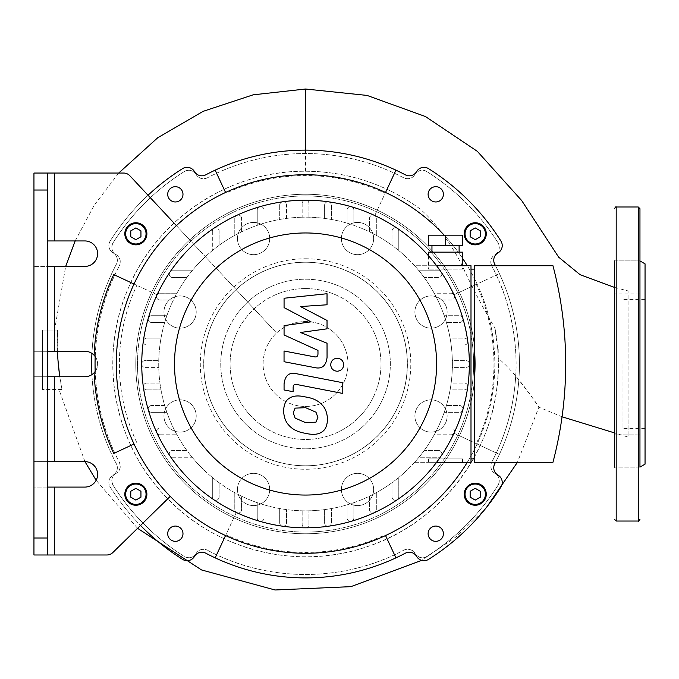 <?xml version="1.0" encoding="UTF-8"?>
<svg xmlns="http://www.w3.org/2000/svg" width="679" height="679" viewBox="0 0 679 679"><rect width="100%" height="100%" fill="white"/><g stroke="black" fill="none" stroke-linecap="round" stroke-linejoin="round"><path stroke-width="0.51" stroke-dasharray="3.4 2.55" d="M497.987 252.902A8.488 8.488 0 0 0 500.932 241.037A230.86 230.86 0 0 0 428.525 168.63A8.488 8.488 0 0 0 416.651 171.566A8.488 8.488 0 0 1 405.346 174.834A213.885 213.885 0 0 0 205.754 174.834A8.488 8.488 0 0 1 194.449 171.566A8.488 8.488 0 0 0 182.575 168.63A230.86 230.86 0 0 0 110.168 241.037A8.488 8.488 0 0 0 113.113 252.902A8.488 8.488 0 0 1 116.372 264.216A213.885 213.885 0 0 0 116.372 463.808A8.488 8.488 0 0 1 113.113 475.113A8.488 8.488 0 0 0 110.168 486.987A230.86 230.86 0 0 0 182.575 559.386A8.488 8.488 0 0 0 194.449 556.449A8.488 8.488 0 0 1 205.754 553.19A213.885 213.885 0 0 0 405.346 553.19A8.488 8.488 0 0 1 416.651 556.449A8.488 8.488 0 0 0 428.525 559.386A230.86 230.86 0 0 0 500.932 486.987A8.488 8.488 0 0 0 497.987 475.113A8.488 8.488 0 0 1 494.728 463.808A213.885 213.885 0 0 0 494.728 264.216A8.488 8.488 0 0 1 497.987 252.902M428.118 533.694A7.639 7.639 0 0 0 439.576 540.314A7.639 7.639 0 0 0 439.576 527.082A7.639 7.639 0 0 0 428.118 533.694M428.118 194.321A7.639 7.639 0 0 0 439.576 200.942A7.639 7.639 0 0 0 439.576 187.71A7.639 7.639 0 0 0 428.118 194.321M176.404 225.64L276.591 332.982A42.438 42.438 0 0 0 305.55 406.449A42.438 42.438 0 0 0 345.034 348.446A42.438 42.438 0 0 0 276.591 332.982L148.03 195.238A230.86 230.86 0 0 0 110.168 241.037A8.488 8.488 0 0 0 113.113 252.902A8.488 8.488 0 0 1 116.372 264.216A213.885 213.885 0 0 0 91.928 353.411A12.731 12.731 0 0 1 94.101 355.236M91.928 353.411A12.731 12.731 0 0 0 84.875 351.281L33.95 351.281L33.95 376.743L84.875 376.743A12.731 12.731 0 0 0 91.928 374.604A213.885 213.885 0 0 0 116.372 463.808A8.488 8.488 0 0 1 113.113 475.113A8.488 8.488 0 0 0 110.168 486.987A230.86 230.86 0 0 0 140.528 525.444L112.816 552.562A8.488 8.488 0 0 1 106.875 554.981L47.53 554.981L47.53 461.618L33.95 461.618L33.95 487.081L47.53 487.081M33.95 554.981L33.95 487.081L84.875 487.081A12.731 12.731 0 0 0 97.606 474.349A12.731 12.731 0 0 0 84.875 461.618L33.95 461.618L33.95 376.743L47.53 376.743L47.53 351.281L33.95 351.281L33.95 266.406L47.53 266.406L47.53 240.943L33.95 240.943L33.95 266.406L84.875 266.406A12.731 12.731 0 0 0 97.606 253.674A12.731 12.731 0 0 0 84.875 240.943L33.95 240.943L33.95 173.043M395.942 170.166L385.18 193.243A188.423 188.423 0 0 0 225.92 193.243L215.158 170.166M170.251 496.366L140.528 525.444M215.158 557.858L225.92 534.78A188.423 188.423 0 0 0 385.18 534.78L395.942 557.858M495.517 462.297A213.885 213.885 0 0 0 499.396 454.404L476.319 443.642A188.423 188.423 0 0 0 476.319 284.382L499.396 273.62A213.885 213.885 0 0 0 495.517 265.727M464.207 233.805A11.034 11.034 0 0 1 480.757 224.248A11.034 11.034 0 0 1 480.757 243.362A11.034 11.034 0 0 1 464.207 233.805M135.859 500.092L130.767 497.155L130.767 491.273L135.859 488.337L140.952 491.273L140.952 497.155L135.859 500.092M167.705 533.694A7.639 7.639 0 0 1 179.163 527.082A7.639 7.639 0 0 1 179.163 540.314A7.639 7.639 0 0 1 167.705 533.694M475.241 500.092L470.148 497.155L470.148 491.273L475.241 488.337L480.333 491.273L480.333 497.155L475.241 500.092M124.826 233.805A11.034 11.034 0 0 1 141.376 224.248A11.034 11.034 0 0 1 141.376 243.362A11.034 11.034 0 0 1 124.826 233.805M135.859 227.923L130.767 230.86L130.767 236.742L135.859 239.687L140.952 236.742L140.952 230.86L135.859 227.923M167.705 194.321A7.639 7.639 0 0 0 179.163 200.942A7.639 7.639 0 0 0 179.163 187.71A7.639 7.639 0 0 0 167.705 194.321M475.241 227.923L470.148 230.86L470.148 236.742L475.241 239.687L480.333 236.742L480.333 230.86L475.241 227.923M148.03 195.238L129.833 175.734A8.488 8.488 0 0 0 123.62 173.043L47.53 173.043L47.53 240.943M47.53 376.743L47.53 461.618M47.53 266.406L47.53 351.281M95.179 356.526A12.731 12.731 0 0 1 95.179 371.489A12.731 12.731 0 0 0 95.179 356.526M94.101 372.779A12.731 12.731 0 0 1 91.928 374.604M157.087 433.236A163.809 163.809 0 0 1 157.087 294.779L134.009 284.017A189.271 189.271 0 0 0 134.009 443.998L113.749 453.445M113.749 274.571L136.827 285.333A186.173 186.173 0 0 0 136.827 442.691M374.783 512.467A163.809 163.809 0 0 1 236.317 512.467L225.564 535.544A189.271 189.271 0 0 0 385.536 535.544L385.18 534.78M236.317 512.467L225.92 534.78M157.087 294.779L136.827 285.333M236.317 215.549A163.809 163.809 0 0 1 374.783 215.549L385.536 192.471A189.271 189.271 0 0 0 225.564 192.471L225.92 193.243M374.783 215.549L385.18 193.243M134.009 443.998A189.271 189.271 0 0 0 225.564 535.544M225.564 192.471A189.271 189.271 0 0 0 134.009 284.017M385.536 535.544A189.271 189.271 0 0 0 477.091 443.998L499.396 454.404A213.885 213.885 0 0 0 499.396 273.62L454.013 294.779A163.809 163.809 0 0 1 454.013 433.236L477.091 443.998A189.271 189.271 0 0 0 385.536 192.471M305.55 406.449A42.438 42.438 0 0 0 342.301 342.793A42.438 42.438 0 0 0 268.799 342.793A42.438 42.438 0 0 0 305.55 406.449M454.013 433.236L476.319 443.642M454.013 294.779L476.319 284.382M467.305 462.297A189.271 189.271 0 0 0 467.305 265.727M462.509 258.241A189.271 189.271 0 0 0 444.202 235.172M622.982 364.012L622.982 428.602L622.982 364.012M614.495 260.863L639.957 260.863L639.957 293.116L639.957 260.863L639.957 293.116L639.957 260.863L614.495 260.863L614.495 432.888L628.075 437.089L628.075 290.935L628.075 437.089M639.957 451.034L639.957 434.908L614.495 434.908L614.495 467.16L614.495 434.908L614.495 467.16L614.495 434.908L614.495 467.16L639.957 467.16L639.957 208.691M645.05 263.859L645.05 464.164M639.957 364.012L639.957 260.914L639.957 364.012M264.988 227.142A16.126 16.126 0 0 0 238.006 234.374A16.126 16.126 0 0 0 257.757 254.124A16.126 16.126 0 0 0 264.988 227.142A16.126 16.126 0 0 1 257.757 254.124A16.126 16.126 0 0 1 238.006 234.374A16.126 16.126 0 0 1 264.988 227.142M180.088 295.917A16.126 16.126 0 0 0 166.117 320.106A16.126 16.126 0 0 0 194.05 320.106A16.126 16.126 0 0 0 180.088 295.917A16.126 16.126 0 0 1 194.05 320.106A16.126 16.126 0 0 1 166.117 320.106A16.126 16.126 0 0 1 180.088 295.917M168.681 404.574A16.126 16.126 0 0 0 175.912 431.555A16.126 16.126 0 0 0 195.662 411.805A16.126 16.126 0 0 0 168.681 404.574A16.126 16.126 0 0 1 195.662 411.805A16.126 16.126 0 0 1 175.912 431.555A16.126 16.126 0 0 1 168.681 404.574M237.455 489.474A16.126 16.126 0 0 0 261.644 503.436A16.126 16.126 0 0 0 261.644 475.504A16.126 16.126 0 0 0 237.455 489.474A16.126 16.126 0 0 1 261.644 475.504A16.126 16.126 0 0 1 261.644 503.436A16.126 16.126 0 0 1 237.455 489.474M346.112 500.873A16.126 16.126 0 0 0 373.094 493.65A16.126 16.126 0 0 0 353.343 473.9A16.126 16.126 0 0 0 346.112 500.873A16.126 16.126 0 0 1 353.343 473.9A16.126 16.126 0 0 1 373.094 493.65A16.126 16.126 0 0 1 346.112 500.873M431.012 432.107A16.126 16.126 0 0 0 444.983 407.918A16.126 16.126 0 0 0 417.05 407.918A16.126 16.126 0 0 0 431.012 432.107A16.126 16.126 0 0 1 417.05 407.918A16.126 16.126 0 0 1 444.983 407.918A16.126 16.126 0 0 1 431.012 432.107M442.419 323.442A16.126 16.126 0 0 0 435.188 296.468A16.126 16.126 0 0 0 415.438 316.219A16.126 16.126 0 0 0 442.419 323.442A16.126 16.126 0 0 1 415.438 316.219A16.126 16.126 0 0 1 435.188 296.468A16.126 16.126 0 0 1 442.419 323.442M373.645 238.55A16.126 16.126 0 0 0 349.456 224.579A16.126 16.126 0 0 0 349.456 252.512A16.126 16.126 0 0 0 373.645 238.55A16.126 16.126 0 0 1 349.456 252.512A16.126 16.126 0 0 1 349.456 224.579A16.126 16.126 0 0 1 373.645 238.55M305.55 258.767A105.245 105.245 0 0 1 396.697 416.634A105.245 105.245 0 0 1 214.403 416.634A105.245 105.245 0 0 1 305.55 258.767M305.55 262.162A101.85 101.85 0 0 1 393.752 414.937A101.85 101.85 0 0 1 217.348 414.937A101.85 101.85 0 0 1 305.55 262.162M305.55 194.262A169.75 169.75 0 0 1 452.562 448.887A169.75 169.75 0 0 1 158.538 448.887A169.75 169.75 0 0 1 305.55 194.262A169.75 169.75 0 0 1 452.562 448.887A169.75 169.75 0 0 1 158.538 448.887A169.75 169.75 0 0 1 305.55 194.262A169.75 169.75 0 0 1 452.562 448.887A169.75 169.75 0 0 1 158.538 448.887A169.75 169.75 0 0 1 305.55 194.262M305.55 288.558A75.454 75.454 0 0 1 370.895 401.739A75.454 75.454 0 0 1 240.205 401.739A75.454 75.454 0 0 1 305.55 288.558A75.454 75.454 0 0 1 370.895 401.739A75.454 75.454 0 0 1 240.205 401.739A75.454 75.454 0 0 1 305.55 288.558M311.033 321.846L284.068 307.621L284.068 298.251L327.032 293.727L327.032 304.786L300.474 306.552L327.032 320.446L327.032 328.823L300.474 332.489L327.032 343.218L327.057 357.426C326.056 365.811 321.973 369.206 314.818 367.619L284.043 361.72L284.043 351.001L314.114 356.772C316.686 357.358 317.967 356.339 317.976 353.717L317.967 350.389L284.068 334.959L284.068 325.589L311.033 321.846M317.882 417.5L315.981 422.16L305.592 422.618L295.119 418.103L293.218 412.705L295.119 408.13L305.592 407.689L315.981 412.187L317.882 417.5M305.592 396.977C313.002 398.098 318.553 400.797 322.253 405.074C325.411 408.257 327.168 413.027 327.533 419.376C327.168 425.614 325.411 429.722 322.253 431.708C318.553 434.543 313.002 435.086 305.592 433.329C298.115 432.192 292.53 429.484 288.855 425.215C285.689 421.998 283.932 417.212 283.576 410.829C283.932 404.625 285.689 400.542 288.855 398.59C292.53 395.747 298.115 395.203 305.592 396.977M296.358 373.705L342.785 382.727L342.785 393.447L297.012 384.552C294.44 383.958 293.15 384.968 293.141 387.59L293.141 391.715L284.068 389.95L284.068 383.847C285.112 375.47 289.203 372.084 296.358 373.705M337.2 371.235C333.236 370.87 331.072 368.697 330.698 364.733C331.072 360.778 333.236 358.605 337.2 358.24C341.164 358.605 343.336 360.778 343.701 364.733C343.336 368.697 341.164 370.87 337.2 371.235M428.559 458.902L462.509 458.902L428.559 458.902L462.509 458.902L428.559 458.902L428.559 462.297L462.509 462.297L428.559 462.297L428.559 458.902M428.559 462.297L462.509 462.297L428.559 462.297M462.509 269.122L428.559 269.122L462.509 269.122L462.509 265.727L428.559 265.727L462.509 265.727M428.559 245.357L462.509 245.357L462.509 235.172L428.559 235.172L428.559 245.357M459.114 245.357L431.954 245.357L459.114 245.357M445.534 245.357L445.534 235.172M459.114 252.147L431.954 252.147L459.114 252.147M428.559 252.147L462.509 252.147M474.392 458.902L474.392 269.122L474.392 458.902L470.997 458.902L470.997 269.122L470.997 458.902M436.597 462.297L414.64 462.297A146.834 146.834 0 0 0 418.994 457.239L438.456 457.239A3.395 3.395 0 0 0 441.851 453.844A3.395 3.395 0 0 0 438.456 450.449L424.248 450.449A146.834 146.834 0 0 0 434.204 434.781L451.128 434.781A3.395 3.395 0 0 0 454.523 431.386A3.395 3.395 0 0 0 451.128 427.991L437.709 427.991A146.834 146.834 0 0 0 444.21 412.323L459.547 412.323A3.395 3.395 0 0 0 462.942 408.928A3.395 3.395 0 0 0 459.547 405.533L446.392 405.533A146.834 146.834 0 0 0 450.092 389.865L464.385 389.865A3.395 3.395 0 0 0 467.78 386.47A3.395 3.395 0 0 0 464.385 383.075L451.145 383.075A146.834 146.834 0 0 0 452.341 367.407L465.964 367.407A3.395 3.395 0 0 0 469.359 364.012A3.395 3.395 0 0 0 465.964 360.617L452.341 360.617A146.834 146.834 0 0 0 451.145 344.949L464.385 344.949A3.395 3.395 0 0 0 467.78 341.554A3.395 3.395 0 0 0 464.385 338.159L450.092 338.159A146.834 146.834 0 0 0 446.392 322.491L459.547 322.491A3.395 3.395 0 0 0 462.942 319.096A3.395 3.395 0 0 0 459.547 315.701L444.21 315.701A146.834 146.834 0 0 0 437.709 300.033L451.128 300.033A3.395 3.395 0 0 0 454.523 296.638A3.395 3.395 0 0 0 451.128 293.243L434.204 293.243A146.834 146.834 0 0 0 424.248 277.575L438.456 277.575A3.395 3.395 0 0 0 441.851 274.18A3.395 3.395 0 0 0 438.456 270.785L418.994 270.785A146.834 146.834 0 0 0 414.64 265.727L436.597 265.727M470.997 269.122L474.392 269.122M474.392 462.297L474.392 265.727L552.952 265.727A385.748 385.748 0 0 1 552.952 462.297L474.392 462.297M414.64 462.297L470.997 462.297L470.997 265.727L414.64 265.727A146.834 146.834 0 0 1 414.64 462.297M438.456 450.449L424.248 450.449A146.834 146.834 0 0 0 434.204 434.781L451.128 434.781A3.395 3.395 0 0 0 454.209 432.812A3.395 3.395 0 0 0 451.128 427.991L437.709 427.991A146.834 146.834 0 0 0 444.21 412.323L459.547 412.323A3.395 3.395 0 0 0 462.806 409.878A3.395 3.395 0 0 0 459.547 405.533L446.392 405.533A146.834 146.834 0 0 0 450.092 389.865L464.385 389.865A3.395 3.395 0 0 0 467.746 386.945A3.395 3.395 0 0 0 464.385 383.075L451.145 383.075A146.834 146.834 0 0 0 452.341 367.407L465.964 367.407A3.395 3.395 0 0 0 469.359 364.012A3.395 3.395 0 0 0 465.964 360.617L452.341 360.617A146.834 146.834 0 0 0 451.145 344.949L464.385 344.949A3.395 3.395 0 0 0 467.746 341.079A3.395 3.395 0 0 0 464.385 338.159L450.092 338.159A146.834 146.834 0 0 0 446.392 322.491L459.547 322.491A3.395 3.395 0 0 0 462.806 318.145A3.395 3.395 0 0 0 459.547 315.701L444.21 315.701A146.834 146.834 0 0 0 437.709 300.033L451.128 300.033A3.395 3.395 0 0 0 454.209 295.212A3.395 3.395 0 0 0 451.128 293.243L434.204 293.243A146.834 146.834 0 0 0 424.248 277.575L438.456 277.575A3.395 3.395 0 0 0 441.265 272.279A163.809 163.809 0 0 0 148.294 409.878A163.809 163.809 0 0 0 469.359 364.012A163.809 163.809 0 0 0 441.265 272.279A3.395 3.395 0 0 0 438.456 270.785L418.994 270.785A146.834 146.834 0 0 0 302.155 217.212A146.834 146.834 0 0 1 452.375 362.314A146.834 146.834 0 0 1 305.55 510.846A146.834 146.834 0 0 1 158.725 365.709A146.834 146.834 0 0 1 302.155 217.212A146.834 146.834 0 0 0 279.697 508.546A146.834 146.834 0 0 0 418.994 457.239L438.456 457.239A3.395 3.395 0 0 0 441.452 452.248A3.395 3.395 0 0 0 438.456 450.449M234.781 492.665L234.781 509.589A3.395 3.395 0 0 0 236.75 512.67A3.395 3.395 0 0 0 241.571 509.589L241.571 496.171L241.571 509.589A3.395 3.395 0 0 1 238.176 512.985A3.395 3.395 0 0 1 234.781 509.589L234.781 492.665M213.817 499.727A3.395 3.395 0 0 0 219.113 496.909L219.113 482.71L219.113 496.909A3.395 3.395 0 0 1 215.718 500.304A3.395 3.395 0 0 1 212.323 496.909L212.323 477.447L212.323 496.909A3.395 3.395 0 0 0 213.817 499.727M257.239 502.664L257.239 518.009A3.395 3.395 0 0 0 259.684 521.268A3.395 3.395 0 0 0 264.029 518.009L264.029 504.853L264.029 518.009A3.395 3.395 0 0 1 260.634 521.404A3.395 3.395 0 0 1 257.239 518.009L257.239 502.664M279.697 508.546L279.697 522.847A3.395 3.395 0 0 0 282.617 526.208A3.395 3.395 0 0 0 286.487 522.847L286.487 509.598L286.487 522.847A3.395 3.395 0 0 1 283.092 526.242A3.395 3.395 0 0 1 279.697 522.847L279.697 508.546M302.155 510.803L302.155 524.426A3.395 3.395 0 0 0 305.55 527.821A3.395 3.395 0 0 0 308.945 524.426L308.945 510.803L308.945 524.426A3.395 3.395 0 0 1 305.55 527.821A3.395 3.395 0 0 1 302.155 524.426L302.155 510.803M324.613 509.598L324.613 522.847A3.395 3.395 0 0 0 328.483 526.208A3.395 3.395 0 0 0 331.403 522.847L331.403 508.546L331.403 522.847A3.395 3.395 0 0 1 328.008 526.242A3.395 3.395 0 0 1 324.613 522.847L324.613 509.598M347.071 504.853L347.071 518.009A3.395 3.395 0 0 0 351.416 521.268A3.395 3.395 0 0 0 353.861 518.009L353.861 502.664L353.861 518.009A3.395 3.395 0 0 1 350.466 521.404A3.395 3.395 0 0 1 347.071 518.009L347.071 504.853M369.529 496.171L369.529 509.589A3.395 3.395 0 0 0 374.35 512.67A3.395 3.395 0 0 0 376.319 509.589L376.319 492.665L376.319 509.589A3.395 3.395 0 0 1 372.924 512.985A3.395 3.395 0 0 1 369.529 509.589L369.529 496.171M391.987 482.71L391.987 496.909A3.395 3.395 0 0 0 397.283 499.727A3.395 3.395 0 0 0 398.777 496.909L398.777 477.447L398.777 496.909A3.395 3.395 0 0 1 395.382 500.304A3.395 3.395 0 0 1 391.987 496.909L391.987 482.71M398.777 250.568L398.777 231.106A3.395 3.395 0 0 0 393.786 228.11A3.395 3.395 0 0 0 391.987 231.106A3.395 3.395 0 0 1 395.382 227.711A3.395 3.395 0 0 1 398.777 231.106L398.777 250.568M391.987 245.314L391.987 231.106L391.987 245.314M369.529 231.845L369.529 218.426A3.395 3.395 0 0 1 372.924 215.031A3.395 3.395 0 0 1 376.319 218.426L376.319 235.358L376.319 218.426A3.395 3.395 0 0 0 374.35 215.345A3.395 3.395 0 0 0 369.529 218.426L369.529 231.845M347.071 223.17L347.071 210.015A3.395 3.395 0 0 1 350.466 206.62A3.395 3.395 0 0 1 353.861 210.015L353.861 225.352L353.861 210.015A3.395 3.395 0 0 0 351.416 206.755A3.395 3.395 0 0 0 347.071 210.015L347.071 223.17M324.613 218.417L324.613 205.177A3.395 3.395 0 0 1 328.008 201.782A3.395 3.395 0 0 1 331.403 205.177L331.403 219.47L331.403 205.177A3.395 3.395 0 0 0 328.483 201.816A3.395 3.395 0 0 0 324.613 205.177L324.613 218.417M302.155 203.598L302.155 217.212L302.155 203.598A3.395 3.395 0 0 1 305.55 200.203A3.395 3.395 0 0 1 308.945 203.598L308.945 217.212L308.945 203.598A3.395 3.395 0 0 0 305.55 200.203A3.395 3.395 0 0 0 302.155 203.598M279.697 205.177L279.697 219.47L279.697 205.177A3.395 3.395 0 0 1 283.092 201.782A3.395 3.395 0 0 1 286.487 205.177A3.395 3.395 0 0 0 282.617 201.816A3.395 3.395 0 0 0 279.697 205.177M286.487 218.417L286.487 205.177L286.487 218.417M257.239 210.015L257.239 225.352L257.239 210.015A3.395 3.395 0 0 1 260.634 206.62A3.395 3.395 0 0 1 264.029 210.015A3.395 3.395 0 0 0 259.684 206.755A3.395 3.395 0 0 0 257.239 210.015M264.029 223.17L264.029 210.015L264.029 223.17M234.781 218.426L234.781 235.358L234.781 218.426A3.395 3.395 0 0 1 238.176 215.031A3.395 3.395 0 0 1 241.571 218.426A3.395 3.395 0 0 0 236.75 215.345A3.395 3.395 0 0 0 234.781 218.426M241.571 231.845L241.571 218.426L241.571 231.845M212.323 231.106L212.323 250.568L212.323 231.106A3.395 3.395 0 0 1 215.718 227.711A3.395 3.395 0 0 1 219.113 231.106A3.395 3.395 0 0 0 213.817 228.297A3.395 3.395 0 0 0 212.323 231.106M219.113 245.314L219.113 231.106L219.113 245.314M186.852 277.575L172.644 277.575A3.395 3.395 0 0 1 169.249 274.18A3.395 3.395 0 0 1 172.644 270.785L192.106 270.785L172.644 270.785A3.395 3.395 0 0 0 169.648 275.767A3.395 3.395 0 0 0 172.644 277.575L186.852 277.575M173.391 300.033L159.972 300.033A3.395 3.395 0 0 1 156.577 296.638A3.395 3.395 0 0 1 159.972 293.243L176.896 293.243L159.972 293.243A3.395 3.395 0 0 0 156.891 295.212A3.395 3.395 0 0 0 159.972 300.033L173.391 300.033M164.708 322.491L151.553 322.491A3.395 3.395 0 0 1 148.158 319.096A3.395 3.395 0 0 1 151.553 315.701L166.89 315.701L151.553 315.701A3.395 3.395 0 0 0 148.294 318.145A3.395 3.395 0 0 0 151.553 322.491L164.708 322.491M159.955 344.949L146.715 344.949A3.395 3.395 0 0 1 143.32 341.554A3.395 3.395 0 0 1 146.715 338.159L161.008 338.159L146.715 338.159A3.395 3.395 0 0 0 143.354 341.079A3.395 3.395 0 0 0 146.715 344.949L159.955 344.949M145.136 367.407L158.759 367.407L145.136 367.407A3.395 3.395 0 0 1 141.741 364.012A3.395 3.395 0 0 1 145.136 360.617L158.759 360.617L145.136 360.617A3.395 3.395 0 0 0 141.741 364.012A3.395 3.395 0 0 0 145.136 367.407M146.715 389.865L161.008 389.865L146.715 389.865A3.395 3.395 0 0 1 143.32 386.47A3.395 3.395 0 0 1 146.715 383.075A3.395 3.395 0 0 0 143.354 386.945A3.395 3.395 0 0 0 146.715 389.865M159.955 383.075L146.715 383.075L159.955 383.075M151.553 412.323L166.89 412.323L151.553 412.323A3.395 3.395 0 0 1 148.158 408.928A3.395 3.395 0 0 1 151.553 405.533A3.395 3.395 0 0 0 148.294 409.878A3.395 3.395 0 0 0 151.553 412.323M164.708 405.533L151.553 405.533L164.708 405.533M159.972 434.781L176.896 434.781L159.972 434.781A3.395 3.395 0 0 1 156.577 431.386A3.395 3.395 0 0 1 159.972 427.991A3.395 3.395 0 0 0 156.891 432.812A3.395 3.395 0 0 0 159.972 434.781M173.391 427.991L159.972 427.991L173.391 427.991M172.644 457.239L192.106 457.239L172.644 457.239A3.395 3.395 0 0 1 169.249 453.844A3.395 3.395 0 0 1 172.644 450.449A3.395 3.395 0 0 0 169.835 455.745A3.395 3.395 0 0 0 172.644 457.239M186.852 450.449L172.644 450.449L186.852 450.449M403.649 177.779C372.915 161.729 340.221 153.641 305.55 153.522C270.879 153.641 238.185 161.729 207.451 177.779A210.49 210.49 0 0 1 403.649 177.779A8.488 8.488 0 0 0 414.954 174.511C412.068 178.611 408.3 179.697 403.649 177.779M426.836 171.575C422.024 169.215 418.06 170.191 414.954 174.511A8.488 8.488 0 0 1 426.836 171.575A227.465 227.465 0 0 1 497.987 242.726C479.68 213.809 455.965 190.095 426.836 171.575M495.05 254.6C499.354 251.561 500.33 247.606 497.987 242.726A8.488 8.488 0 0 1 495.05 254.6A8.488 8.488 0 0 0 491.783 265.905C489.873 261.211 490.959 257.443 495.05 254.6M515.701 375.971C517.33 356.823 515.361 309.276 491.783 265.905A210.49 210.49 0 0 1 491.783 462.11C505.914 435.129 513.893 406.415 515.701 375.971C529.815 394.024 537.539 404.429 538.88 407.179L517.44 462.297M498.233 358.189C502.044 441.46 445.135 522.482 365.591 547.189C295.39 571.107 212.654 549.37 163.274 494.074C112.689 440.017 98.43 355.864 128.323 288.176C157.18 218.434 230.079 170.336 305.55 171.244C347.444 171.575 385.383 183.967 419.359 208.419C437.938 223.815 457.34 253.505 464.843 271.473C474.791 292.437 484.814 311.262 494.915 327.965L497.707 348.633A227.134 227.134 -137.5 0 0 498.216 349.099L498.233 358.189C520.021 376.794 538.252 406.882 538.88 407.179L562.059 416.796M305.55 171.244L305.55 89.017M614.495 287.412L628.075 290.935M305.55 150.127L305.55 153.522M494.915 327.965A192.768 192.768 0 0 1 265.268 552.519A192.768 192.768 0 0 1 129.613 285.222A192.768 192.768 0 0 1 419.359 208.419M407.315 364.012A101.765 101.765 0 0 1 254.667 452.138A101.765 101.765 0 0 1 254.667 275.878A101.765 101.765 0 0 1 407.315 364.012A101.765 101.765 0 0 1 254.667 452.138A101.765 101.765 0 0 1 254.667 275.878A101.765 101.765 0 0 1 407.315 364.012M495.05 473.416C491.121 471.141 490.034 467.373 491.783 462.11A8.488 8.488 0 0 0 495.05 473.416A8.488 8.488 0 0 1 497.987 485.29C500.372 480.274 499.388 476.319 495.05 473.416M426.836 556.441C455.796 538.099 479.51 514.376 497.987 485.29A227.465 227.465 0 0 1 426.836 556.441A8.488 8.488 0 0 1 414.954 553.504C418.816 558.019 422.771 559.004 426.836 556.441M403.649 550.245C409.513 548.725 413.282 549.812 414.954 553.504A8.488 8.488 0 0 0 403.649 550.245A210.49 210.49 0 0 1 207.451 550.245C267.458 582.446 343.438 582.531 403.649 550.245M196.146 553.504C198.726 549.472 202.495 548.386 207.451 550.245A8.488 8.488 0 0 0 196.146 553.504A8.488 8.488 0 0 1 184.264 556.441C189.399 558.825 193.362 557.841 196.146 553.504M113.113 485.29C131.548 514.342 155.27 538.065 184.264 556.441A227.465 227.465 0 0 1 113.113 485.29A8.488 8.488 0 0 1 116.05 473.416C111.763 476.302 110.787 480.257 113.113 485.29M119.317 462.11C121.066 467.322 119.971 471.09 116.05 473.416A8.488 8.488 0 0 0 119.317 462.11A210.49 210.49 0 0 1 119.317 265.905C87.082 325.988 87.056 401.951 119.317 462.11M116.05 254.6C120.132 257.417 121.218 261.186 119.317 265.905A8.488 8.488 0 0 0 116.05 254.6A8.488 8.488 0 0 1 113.113 242.726C110.779 247.631 111.755 251.586 116.05 254.6M184.264 171.575C155.236 189.993 131.514 213.707 113.113 242.726A227.465 227.465 0 0 1 184.264 171.575A8.488 8.488 0 0 1 196.146 174.511C193.04 170.191 189.085 169.215 184.264 171.575M207.451 177.779C202.8 179.697 199.032 178.611 196.146 174.511A8.488 8.488 0 0 0 207.451 177.779M57.452 351.281A245.45 240.96 70.3 0 1 57.486 330.062L54.558 330.062L65.693 266.406M75.157 240.943L94.194 205.253L118.723 173.043M84.943 461.618L58.988 389.474L61.993 389.474A245.45 240.96 70.3 0 1 59.811 376.743M486.588 507.264L456.5 536.571L421.676 560.37M137.591 528.321L96.146 480.265M59.514 374.655L61.993 389.474L58.988 389.474M54.558 330.062L57.486 330.062L57.97 360.108M61.993 389.474L42.438 389.474L61.993 389.474M42.438 330.062L57.486 330.062L42.438 330.062L42.438 389.474L42.438 330.062M498.216 349.099A192.768 192.768 0 0 1 498.03 353.403A192.768 192.768 0 0 0 497.707 348.633M305.55 448.802A84.79 84.79 0 0 1 232.116 321.617A84.79 84.79 0 0 1 378.984 321.617A84.79 84.79 0 0 1 305.55 448.802A84.79 84.79 0 0 0 378.984 321.617A84.79 84.79 0 0 0 232.116 321.617A84.79 84.79 0 0 0 305.55 448.802M54.32 487.081L54.32 554.981M54.32 376.743L54.32 461.618M54.32 173.043L54.32 240.943M54.32 266.406L54.32 351.281M616.192 521.031L616.192 206.993M638.26 206.993L638.26 521.031M305.55 195.959A168.053 168.053 0 0 1 451.085 448.038A168.053 168.053 0 0 1 160.015 448.038A168.053 168.053 0 0 1 305.55 195.959A168.053 168.053 0 0 1 451.085 448.038A168.053 168.053 0 0 1 160.015 448.038A168.053 168.053 0 0 1 305.55 195.959M645.05 299.422L622.982 299.422M645.05 428.602L622.982 428.602M639.957 293.116L614.495 293.116L639.957 293.116M639.957 434.908L614.495 434.908M639.957 467.16L614.495 467.16M462.509 462.297L462.509 458.902L462.509 462.297M428.559 255.83L428.559 269.122"/><path stroke-width="1.02" d="M385.536 192.471L395.942 170.166A213.885 213.885 0 0 1 405.346 174.834A8.488 8.488 0 0 0 416.651 171.566A8.488 8.488 0 0 1 428.525 168.63A230.86 230.86 0 0 1 500.932 241.037A8.488 8.488 0 0 1 497.987 252.902A8.488 8.488 0 0 0 494.728 264.216A213.885 213.885 0 0 1 495.517 265.727M225.564 535.544L215.158 557.858A213.885 213.885 0 0 1 205.754 553.19A8.488 8.488 0 0 0 194.449 556.449A8.488 8.488 0 0 1 182.575 559.386A230.86 230.86 0 0 1 140.528 525.444M495.517 462.297A213.885 213.885 0 0 1 494.728 463.808A8.488 8.488 0 0 0 497.987 475.113A8.488 8.488 0 0 1 500.932 486.987A230.86 230.86 0 0 1 428.525 559.386A8.488 8.488 0 0 1 416.651 556.449A8.488 8.488 0 0 0 405.346 553.19A213.885 213.885 0 0 1 215.158 557.858M395.942 170.166A213.885 213.885 0 0 0 205.754 174.834A8.488 8.488 0 0 1 194.449 171.566A8.488 8.488 0 0 0 182.575 168.63A230.86 230.86 0 0 0 148.03 195.238M167.705 533.694A7.639 7.639 0 0 1 179.163 527.082A7.639 7.639 0 0 1 179.163 540.314A7.639 7.639 0 0 1 167.705 533.694M464.207 494.21A11.034 11.034 0 0 1 480.757 484.662A11.034 11.034 0 0 1 480.757 503.767A11.034 11.034 0 0 1 464.207 494.21A11.034 11.034 0 0 0 480.757 503.767A11.034 11.034 0 0 0 480.757 484.662A11.034 11.034 0 0 0 464.207 494.21M428.118 533.694A7.639 7.639 0 0 1 439.576 527.082A7.639 7.639 0 0 1 439.576 540.314A7.639 7.639 0 0 1 428.118 533.694M167.705 194.321A7.639 7.639 0 0 1 179.163 187.71A7.639 7.639 0 0 1 179.163 200.942A7.639 7.639 0 0 1 167.705 194.321M428.118 194.321A7.639 7.639 0 0 1 439.576 187.71A7.639 7.639 0 0 1 439.576 200.942A7.639 7.639 0 0 1 428.118 194.321M124.826 494.21A11.034 11.034 0 0 0 141.376 503.767A11.034 11.034 0 0 0 141.376 484.662A11.034 11.034 0 0 0 124.826 494.21A11.034 11.034 0 0 1 141.376 484.662A11.034 11.034 0 0 1 141.376 503.767A11.034 11.034 0 0 1 124.826 494.21M135.859 500.092L130.767 497.155L130.767 491.273L135.859 488.337L140.952 491.273L140.952 497.155L135.859 500.092M475.241 500.092L470.148 497.155L470.148 491.273L475.241 488.337L480.333 491.273L480.333 497.155L475.241 500.092M124.826 233.805A11.034 11.034 0 0 0 141.376 243.362A11.034 11.034 0 0 0 141.376 224.248A11.034 11.034 0 0 0 124.826 233.805M130.767 230.86L135.859 227.923L140.952 230.86L140.952 236.742L135.859 239.687L130.767 236.742L130.767 230.86M464.207 233.805A11.034 11.034 0 0 0 480.757 243.362A11.034 11.034 0 0 0 480.757 224.248A11.034 11.034 0 0 0 464.207 233.805M470.148 230.86L475.241 227.923L480.333 230.86L480.333 236.742L475.241 239.687L470.148 236.742L470.148 230.86M47.53 461.618L84.875 461.618A12.731 12.731 0 0 1 97.606 474.349A12.731 12.731 0 0 1 84.875 487.081L47.53 487.081M33.95 173.043L33.95 190.018L47.53 190.018L47.53 173.043L33.95 173.043L123.62 173.043A8.488 8.488 0 0 1 129.833 175.734L176.404 225.64M47.53 190.018L47.53 538.006L33.95 538.006L33.95 554.981L47.53 554.981L47.53 538.006M91.928 353.411A213.885 213.885 0 0 0 91.928 374.604M47.53 351.281L84.875 351.281A12.731 12.731 0 0 1 95.179 356.526A210.507 210.507 0 0 0 95.179 371.489A12.731 12.731 0 0 1 84.875 376.743L47.53 376.743M95.179 371.489L94.101 372.779C95.323 400.975 101.875 427.863 113.749 453.445L134.009 443.998M134.009 284.017L113.749 274.571A211.67 211.653 -168.7 0 0 94.101 355.236L95.179 356.526M47.53 240.943L84.875 240.943A12.731 12.731 0 0 1 97.606 253.674A12.731 12.731 0 0 1 84.875 266.406L47.53 266.406M170.251 496.366L112.816 552.562A8.488 8.488 0 0 1 106.875 554.981L33.95 554.981M385.536 535.544L395.942 557.858M225.564 192.471L215.158 170.166M33.95 538.006L33.95 190.018M444.202 235.172A189.271 189.271 0 0 0 132.04 288.388A189.271 189.271 0 0 0 305.55 553.283A189.271 189.271 0 0 0 467.305 462.297M467.305 265.727A189.271 189.271 0 0 0 462.509 258.241M562.059 416.796L614.495 432.888L614.495 434.908M614.495 467.16L614.495 260.863M639.957 434.908L639.957 451.034M638.26 206.993L616.192 206.993L616.192 521.031L638.26 521.031L638.26 206.993L639.957 208.691L639.957 467.16M639.957 467.101L645.05 464.164L645.05 263.859L639.957 260.914M284.068 307.621L311.033 321.846L284.068 325.589L284.068 334.959L317.967 350.389L317.976 353.717C317.967 356.339 316.686 357.358 314.114 356.772L284.043 351.001L284.043 361.72L314.818 367.619C321.973 369.206 326.056 365.811 327.057 357.426L327.032 343.218L300.474 332.489L327.032 328.823L327.032 320.446L300.474 306.552L327.032 304.786L327.032 293.727L284.068 298.251L284.068 307.621M315.981 422.16L317.882 417.5L315.981 412.187L305.592 407.689L295.119 408.13L293.218 412.705L295.119 418.103L305.592 422.618L315.981 422.16M322.253 405.074C318.553 400.797 313.002 398.098 305.592 396.977C298.115 395.203 292.53 395.747 288.855 398.59C285.689 400.542 283.932 404.625 283.576 410.829C283.932 417.212 285.689 421.998 288.855 425.215C292.53 429.484 298.115 432.192 305.592 433.329C313.002 435.086 318.553 434.543 322.253 431.708C325.411 429.722 327.168 425.614 327.533 419.376C327.168 413.027 325.411 408.257 322.253 405.074M342.785 382.727L296.358 373.705C289.203 372.084 285.112 375.47 284.068 383.847L284.068 389.95L293.141 391.715L293.141 387.59C293.15 384.968 294.44 383.958 297.012 384.552L342.785 393.447L342.785 382.727M330.698 364.733C331.072 368.697 333.236 370.87 337.2 371.235C341.164 370.87 343.336 368.697 343.701 364.733C343.336 360.778 341.164 358.605 337.2 358.24C333.236 358.605 331.072 360.778 330.698 364.733M462.509 245.357L428.559 245.357L428.559 235.172L462.509 235.172L462.509 245.357M445.534 245.357L445.534 235.172M459.114 252.147L459.114 245.357M462.509 265.727L462.509 252.147L428.559 252.147L428.559 255.83M474.392 458.902L470.997 458.902M470.997 269.122L474.392 269.122M474.392 265.727L474.392 462.297L552.952 462.297A385.748 385.748 0 0 0 552.952 265.727L474.392 265.727M436.597 462.297L470.997 462.297L470.997 265.727L436.597 265.727M305.55 200.203A163.809 163.809 0 0 0 163.69 445.916A163.809 163.809 0 0 0 447.41 445.916A163.809 163.809 0 0 0 305.55 200.203M305.55 232.965A131.047 131.047 0 0 1 419.036 429.535A131.047 131.047 0 0 1 192.064 429.535A131.047 131.047 0 0 1 305.55 232.965M118.723 173.043L157.672 137.803L203.123 111.339L253.14 94.831L305.55 89.017L367.033 95.416L425.453 116.542L477.337 151.332L521.693 200.56L558.673 257.188L580.104 274.706L614.495 287.412M305.55 89.017L305.55 150.127M65.693 266.406L75.157 240.943M59.811 376.743A245.45 240.96 70.3 0 1 57.452 351.281M517.44 462.297L486.588 507.264M421.676 560.37L350.873 586.656L275.054 589.983L201.578 569.953L137.591 528.321M96.146 480.265L84.943 461.618M57.97 360.108L59.514 374.655M125.674 494.21A10.185 10.185 0 0 1 140.952 485.392A10.185 10.185 0 0 1 140.952 503.037A10.185 10.185 0 0 1 125.674 494.21M465.056 494.21A10.185 10.185 0 0 1 480.333 485.392A10.185 10.185 0 0 1 480.333 503.037A10.185 10.185 0 0 1 465.056 494.21M125.674 233.805A10.185 10.185 0 0 1 140.952 224.987A10.185 10.185 0 0 1 140.952 242.624A10.185 10.185 0 0 1 125.674 233.805M465.056 233.805A10.185 10.185 0 0 1 480.333 224.987A10.185 10.185 0 0 1 480.333 242.624A10.185 10.185 0 0 1 465.056 233.805M54.32 554.981L54.32 487.081M54.32 240.943L54.32 173.043M54.32 351.281L54.32 266.406M54.32 461.618L54.32 376.743M616.192 206.993C616.057 206.391 615.497 206.951 614.495 208.691M616.192 521.031L614.495 519.333M638.26 521.031C638.396 521.633 638.956 521.065 639.957 519.333M431.954 252.147L431.954 245.357"/></g></svg>
